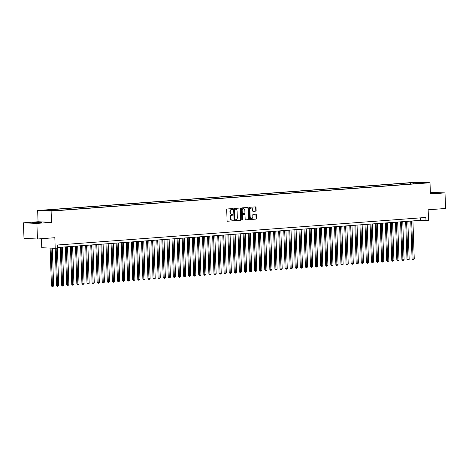 <?xml version="1.0" encoding="UTF-8"?>
<svg xmlns="http://www.w3.org/2000/svg" width="469" height="469" viewBox="0 0 469 469"><rect width="100%" height="100%" fill="white"/><g stroke="black" fill="none" stroke-linecap="round" stroke-linejoin="round"><path stroke-width="0.7" d="M232.835 208.992A0.428 0.352 92.5 0 0 232.472 208.594L227.172 208.986A0.616 0.498 92.5 0 0 226.697 209.637L227.078 220.653A0.616 0.498 92.5 0 0 227.6 221.227L232.9 220.835A0.428 0.352 92.5 0 0 232.864 219.979L232.184 220.025A1.964 1.595 92.5 0 1 232.026 220.031A1.964 1.595 92.5 0 1 230.519 218.191L230.484 217.27A1.964 1.595 92.5 0 1 232.014 215.195L232.7 215.142A0.428 0.352 92.5 0 0 232.671 214.286L231.985 214.333A1.964 1.595 92.5 0 1 231.827 214.339A1.964 1.595 92.5 0 1 230.32 212.498L230.285 211.578A1.964 1.595 92.5 0 1 231.815 209.502L232.501 209.45A0.428 0.352 92.5 0 0 232.835 208.992M231.622 214.321A1.964 1.595 92.5 0 1 231.463 214.321A1.964 1.595 92.5 0 1 229.957 212.48L229.921 211.56A1.964 1.595 92.5 0 1 231.452 209.485L232.137 209.432A0.428 0.352 92.5 0 0 232.261 208.605M227.412 221.198L232.536 220.817A0.428 0.352 92.5 0 0 232.659 219.99M231.821 220.014A1.964 1.595 92.5 0 1 231.663 220.014A1.964 1.595 92.5 0 1 230.156 218.173L230.121 217.253A1.964 1.595 92.5 0 1 231.651 215.177L232.337 215.124A0.428 0.352 92.5 0 0 232.46 214.298M430.384 193.404L436.551 192.929L430.366 192.882M33.944 222.505L31.904 222.798L34.554 222.951L41.647 222.458L33.944 222.505M413.406 182.523L416.572 182.505L413.406 182.523M255.664 211.185A0.616 0.498 92.5 0 0 256.144 210.534L256.033 207.445A0.616 0.498 92.5 0 0 255.517 206.87L249.631 207.31A0.616 0.498 92.5 0 0 249.156 207.96L249.537 218.976A0.616 0.498 92.5 0 0 250.059 219.551L255.945 219.111A0.616 0.498 92.5 0 0 256.42 218.46L256.291 214.726A0.616 0.498 92.5 0 0 255.769 214.151L253.254 214.339A0.616 0.498 92.5 0 0 252.773 214.99L252.838 216.842A1.641 1.337 92.5 0 1 251.437 218.583A1.641 1.337 92.5 0 1 250.17 217.041L249.918 209.79A1.641 1.337 92.5 0 1 251.325 208.048A1.641 1.337 92.5 0 1 252.586 209.59L252.627 210.798A0.616 0.498 92.5 0 0 253.149 211.372L255.3 211.167A0.616 0.498 92.5 0 0 255.781 210.517L255.669 207.427A0.616 0.498 92.5 0 0 255.335 206.882M36.899 223.414L51.502 222.324L38.053 221.743L23.45 222.834L36.899 223.414L37.444 239.002L54.838 237.707L55.207 248.306L57.746 248.113L57.64 245L425.875 217.458L425.987 220.577L428.525 220.389L428.156 209.784L445.55 208.482L445.005 192.894L430.349 192.401M51.502 222.324L51.109 211.097L430.009 182.763L430.401 193.984L445.005 192.894M240.533 208.605A0.616 0.498 92.5 0 0 240.011 208.031L234.125 208.471A0.616 0.498 92.5 0 0 233.65 209.115L234.037 220.137A0.616 0.498 92.5 0 0 234.553 220.711L240.439 220.272A0.616 0.498 92.5 0 0 240.914 219.621L240.533 208.605L240.169 208.588A0.616 0.498 92.5 0 0 239.829 208.043M241.881 207.89L247.761 207.45A0.616 0.498 92.5 0 1 248.283 208.025L248.67 219.041A0.616 0.498 92.5 0 1 248.189 219.691L245.674 219.879A0.616 0.498 92.5 0 1 245.152 219.304L244.994 214.837A0.616 0.498 92.5 0 0 244.478 214.263L242.807 214.386A0.616 0.498 92.5 0 0 242.326 215.037L242.491 219.685A0.428 0.352 92.5 0 1 241.793 219.738L241.4 208.535A0.616 0.498 92.5 0 1 241.881 207.89M37.444 239.002L23.995 238.422L23.45 222.834M44.362 210.393L41.301 210.411L44.362 210.393M51.109 211.097L37.661 210.517L416.566 182.183L430.009 182.763M410.404 184.059L410.363 182.81L46.695 210.006L49.239 210.118L49.614 210.745M410.363 182.81L424.017 182.746L418.43 183.162L420.974 183.273L57.312 210.47L43.652 210.534L49.239 210.118M41.448 238.703L41.759 247.726L55.207 248.306M38.053 221.743L37.661 210.517M57.728 247.474L420.535 220.342L425.987 220.577M420.447 217.862L420.535 220.342M418.43 183.162L418.254 183.473M413.453 183.83L412.908 182.922M418.495 182.505L418.348 183.309M234.371 220.682L240.075 220.254A0.616 0.498 92.5 0 0 240.55 219.603L240.169 208.588M234.705 209.285A0.428 0.352 92.5 0 0 234.371 209.737L234.711 219.41A0.428 0.352 92.5 0 0 235.075 219.814L235.796 219.756A1.964 1.595 92.5 0 0 237.326 217.68L237.091 211.068A1.964 1.595 92.5 0 0 235.579 209.227A1.964 1.595 92.5 0 0 235.426 209.233L234.342 209.268A0.428 0.352 92.5 0 0 234.008 209.725L234.371 209.737M235.004 219.809L234.711 219.797A0.428 0.352 92.5 0 1 234.348 219.392L234.008 209.725M235.368 209.227A1.964 1.595 92.5 0 0 235.215 209.209A1.964 1.595 92.5 0 0 235.063 209.215L235.426 209.233M234.342 209.268L235.063 209.215M245.486 219.85L247.825 219.674A0.616 0.498 92.5 0 0 248.306 219.023L247.919 208.007A0.616 0.498 92.5 0 0 247.585 207.462M244.208 214.251A0.616 0.498 92.5 0 0 244.115 214.245L242.444 214.368A0.616 0.498 92.5 0 0 241.963 215.019L242.127 219.674L242.491 219.685M241.945 220.072A0.428 0.352 92.5 0 0 242.127 219.674M244.836 210.2A1.641 1.337 92.5 0 0 243.569 208.658A1.641 1.337 92.5 0 0 242.168 210.399L242.256 212.955A0.616 0.498 92.5 0 0 242.778 213.53L244.449 213.401A0.616 0.498 92.5 0 0 244.924 212.756L244.836 210.2M243.388 208.664A1.641 1.337 92.5 0 0 243.206 208.646A1.641 1.337 92.5 0 0 241.805 210.382L242.168 210.399M242.678 213.524L242.414 213.512A0.616 0.498 92.5 0 1 241.893 212.938L241.805 210.382M252.961 211.343L255.3 211.167M251.138 208.054A1.641 1.337 92.5 0 0 250.962 208.031A1.641 1.337 92.5 0 0 249.555 209.772L249.918 209.79M251.255 218.56A1.641 1.337 92.5 0 1 251.073 218.566A1.641 1.337 92.5 0 1 249.807 217.024L249.555 209.772M249.877 219.521L255.582 219.093A0.616 0.498 92.5 0 0 256.056 218.443L255.927 214.714A0.616 0.498 92.5 0 0 255.593 214.163M50.136 248.083L51.455 286.008L52.364 286.049L53.636 285.955L52.317 248.177M51.039 248.124L52.505 286.817L51.455 286.008M53.636 285.955L52.505 286.817M55.231 248.3L56.538 285.627L57.447 285.668L58.713 285.574L57.406 248.142M56.139 248.236L57.581 286.442L56.538 285.627M58.713 285.574L57.581 286.442M60.29 247.28L61.615 285.252L63.796 285.193L62.465 247.116M61.193 247.216L62.658 286.061L61.615 285.252M63.796 285.193L62.658 286.061M65.367 246.899L66.698 284.871L67.606 284.912L68.873 284.812L67.542 246.741M66.276 246.835L67.741 285.68L66.698 284.871M68.873 284.812L67.741 285.68M70.45 246.524L71.775 284.49L73.95 284.437L72.625 246.36M71.352 246.454L72.818 285.299L71.775 284.49M73.95 284.437L72.818 285.299M75.527 246.143L76.852 284.108L79.032 284.056L77.702 245.979M76.429 246.073L77.901 284.918L76.852 284.108M79.032 284.056L77.901 284.918M80.609 245.762L81.934 283.733L84.109 283.675L82.778 245.598M81.512 245.692L82.978 284.542L81.934 283.733M84.109 283.675L82.978 284.542M85.686 245.381L87.011 283.352L89.192 283.294L87.861 245.217M86.589 245.316L88.055 284.161L87.011 283.352M89.192 283.294L88.055 284.161M90.763 245L92.088 282.971L92.997 283.012L94.269 282.913L92.938 244.841M91.672 244.935L93.138 283.78L92.088 282.971M94.269 282.913L93.138 283.78M95.846 244.625L97.171 282.59L99.346 282.537L98.021 244.46M96.749 244.554L98.214 283.399L97.171 282.59M99.346 282.537L98.214 283.399M100.923 244.243L102.248 282.209L104.429 282.156L103.098 244.079M101.826 244.173L103.291 283.018L102.248 282.209M104.429 282.156L103.291 283.018M106 243.862L107.331 281.834L109.506 281.775L108.175 243.698M106.909 243.798L108.374 282.643L107.331 281.834M109.506 281.775L108.374 282.643M111.083 243.481L112.408 281.453L113.316 281.488L114.588 281.394L113.258 243.323M111.985 243.417L113.451 282.262L112.408 281.453M114.588 281.394L113.451 282.262M116.16 243.1L117.485 281.072L118.393 281.113L119.665 281.013L118.335 242.942M117.062 243.036L118.534 281.881L117.485 281.072M119.665 281.013L118.534 281.881M121.242 242.725L122.567 280.691L124.742 280.638L123.411 242.561M122.145 242.655L123.611 281.5L122.567 280.691M124.742 280.638L123.611 281.5M126.319 242.344L127.644 280.31L129.825 280.257L128.494 242.18M127.222 242.274L128.688 281.124L127.644 280.31M129.825 280.257L128.688 281.124M131.396 241.963L132.721 279.934L134.902 279.876L133.571 241.799M132.305 241.898L133.771 280.743L132.721 279.934M134.902 279.876L133.771 280.743M136.479 241.582L137.804 279.553L138.713 279.594L139.979 279.495L138.654 241.424M137.382 241.517L138.847 280.362L137.804 279.553M139.979 279.495L138.847 280.362M141.556 241.201L142.881 279.172L143.79 279.213L145.062 279.119L143.731 241.043M142.459 241.136L143.924 279.981L142.881 279.172M145.062 279.119L143.924 279.981M146.633 240.826L147.964 278.791L150.139 278.738L148.808 240.661M147.542 240.755L149.007 279.6L147.964 278.791M150.139 278.738L149.007 279.6M151.716 240.445L153.041 278.41L155.221 278.357L153.891 240.28M152.618 240.374L154.084 279.225L153.041 278.41M155.221 278.357L154.084 279.225M156.793 240.064L158.117 278.035L160.298 277.976L158.968 239.899M157.695 239.999L159.167 278.844L158.117 278.035M160.298 277.976L159.167 278.844M161.875 239.682L163.2 277.654L164.109 277.695L165.375 277.595L164.044 239.524M162.778 239.618L164.244 278.463L163.2 277.654M165.375 277.595L164.244 278.463M166.952 239.307L168.277 277.273L170.458 277.22L169.127 239.143M167.855 239.237L169.321 278.082L168.277 277.273M170.458 277.22L169.321 278.082M172.029 238.926L173.354 276.892L175.535 276.839L174.204 238.762M172.938 238.856L174.404 277.701L173.354 276.892M175.535 276.839L174.404 277.701M177.112 238.545L178.437 276.511L180.612 276.458L179.287 238.381M178.015 238.475L179.48 277.326L178.437 276.511M180.612 276.458L179.48 277.326M182.189 238.164L183.514 276.135L185.695 276.077L184.364 238M183.092 238.1L184.557 276.945L183.514 276.135M185.695 276.077L184.557 276.945M187.266 237.783L188.597 275.754L189.505 275.795L190.772 275.696L189.441 237.625M188.175 237.719L189.64 276.563L188.597 275.754M190.772 275.696L189.64 276.563M192.349 237.408L193.674 275.373L195.854 275.321L194.524 237.244M193.251 237.337L194.717 276.182L193.674 275.373M195.854 275.321L194.717 276.182M197.426 237.027L198.75 274.992L200.931 274.94L199.601 236.863M198.328 236.956L199.8 275.801L198.75 274.992M200.931 274.94L199.8 275.801M202.508 236.646L203.833 274.617L206.008 274.558L204.677 236.482M203.411 236.575L204.877 275.426L203.833 274.617M206.008 274.558L204.877 275.426M207.585 236.265L208.91 274.236L211.091 274.177L209.76 236.1M208.488 236.2L209.954 275.045L208.91 274.236M211.091 274.177L209.954 275.045M212.662 235.884L213.987 273.855L214.896 273.896L216.168 273.796L214.837 235.725M213.571 235.819L215.037 274.664L213.987 273.855M216.168 273.796L215.037 274.664M217.745 235.508L219.07 273.474L221.245 273.421L219.92 235.344M218.648 235.438L220.113 274.283L219.07 273.474M221.245 273.421L220.113 274.283M222.822 235.127L224.147 273.093L226.328 273.04L224.997 234.963M223.725 235.057L225.19 273.902L224.147 273.093M226.328 273.04L225.19 273.902M227.899 234.746L229.23 272.718L231.405 272.659L230.074 234.582M228.808 234.676L230.273 273.527L229.23 272.718M231.405 272.659L230.273 273.527M232.982 234.365L234.307 272.337L236.487 272.278L235.157 234.201M233.884 234.301L235.35 273.146L234.307 272.337M236.487 272.278L235.35 273.146M238.059 233.984L239.383 271.956L240.292 271.997L241.564 271.897L240.234 233.826M238.967 233.92L240.433 272.765L239.383 271.956M241.564 271.897L240.433 272.765M243.141 233.609L244.466 271.574L246.641 271.522L245.31 233.445M244.044 233.539L245.51 272.383L244.466 271.574M246.641 271.522L245.51 272.383M248.218 233.228L249.543 271.193L251.724 271.141L250.393 233.064M249.121 233.157L250.587 272.008L249.543 271.193M251.724 271.141L250.587 272.008M253.295 232.847L254.62 270.818L256.801 270.76L255.47 232.683M254.204 232.782L255.669 271.627L254.62 270.818M256.801 270.76L255.669 271.627M258.378 232.466L259.703 270.437L260.612 270.478L261.878 270.379L260.553 232.307M259.281 232.401L260.746 271.246L259.703 270.437M261.878 270.379L260.746 271.246M263.455 232.085L264.78 270.056L265.689 270.097L266.961 270.003L265.63 231.926M264.358 232.02L265.823 270.865L264.78 270.056M266.961 270.003L265.823 270.865M268.532 231.709L269.863 269.675L272.038 269.622L270.707 231.545M269.441 231.639L270.906 270.484L269.863 269.675M272.038 269.622L270.906 270.484M273.615 231.328L274.94 269.294L277.12 269.241L275.79 231.164M274.517 231.258L275.983 270.109L274.94 269.294M277.12 269.241L275.983 270.109M278.692 230.947L280.016 268.919L282.197 268.86L280.867 230.783M279.6 230.883L281.066 269.728L280.016 268.919M282.197 268.86L281.066 269.728M283.774 230.566L285.099 268.538L286.008 268.579L287.274 268.479L285.943 230.408M284.677 230.502L286.143 269.347L285.099 268.538M287.274 268.479L286.143 269.347M288.851 230.191L290.176 268.157L292.357 268.104L291.026 230.027M289.754 230.121L291.22 268.966L290.176 268.157M292.357 268.104L291.22 268.966M293.928 229.81L295.253 267.776L297.434 267.723L296.103 229.646M294.837 229.74L296.302 268.585L295.253 267.776M297.434 267.723L296.302 268.585M299.011 229.429L300.336 267.394L302.511 267.342L301.186 229.265M299.914 229.359L301.379 268.209L300.336 267.394M302.511 267.342L301.379 268.209M304.088 229.048L305.413 267.019L307.594 266.961L306.263 228.884M304.991 228.983L306.462 267.828L305.413 267.019M307.594 266.961L306.462 267.828M309.165 228.667L310.496 266.638L311.404 266.679L312.671 266.58L311.34 228.509M310.073 228.602L311.539 267.447L310.496 266.638M312.671 266.58L311.539 267.447M314.248 228.292L315.573 266.257L317.753 266.204L316.423 228.127M315.15 228.221L316.616 267.066L315.573 266.257M317.753 266.204L316.616 267.066M319.325 227.911L320.649 265.876L322.83 265.823L321.5 227.746M320.233 227.84L321.699 266.685L320.649 265.876M322.83 265.823L321.699 266.685M324.407 227.529L325.732 265.501L327.907 265.442L326.576 227.365M325.31 227.459L326.776 266.31L325.732 265.501M327.907 265.442L326.776 266.31M329.484 227.148L330.809 265.12L332.99 265.061L331.659 226.984M330.387 227.084L331.853 265.929L330.809 265.12M332.99 265.061L331.853 265.929M334.561 226.767L335.886 264.739L336.795 264.78L338.067 264.68L336.736 226.609M335.47 226.703L336.935 265.548L335.886 264.739M338.067 264.68L336.935 265.548M339.644 226.392L340.969 264.358L343.144 264.305L341.819 226.228M340.547 226.322L342.012 265.167L340.969 264.358M343.144 264.305L342.012 265.167M344.721 226.011L346.046 263.977L348.227 263.924L346.896 225.847M345.624 225.941L347.095 264.786L346.046 263.977M348.227 263.924L347.095 264.786M349.798 225.63L351.129 263.601L353.304 263.543L351.973 225.466M350.706 225.56L352.172 264.41L351.129 263.601M353.304 263.543L352.172 264.41M354.881 225.249L356.206 263.22L358.386 263.162L357.056 225.085M355.783 225.184L357.249 264.029L356.206 263.22M358.386 263.162L357.249 264.029M359.958 224.868L361.282 262.839L362.191 262.88L363.463 262.781L362.132 224.71M360.866 224.803L362.332 263.648L361.282 262.839M363.463 262.781L362.332 263.648M365.04 224.493L366.365 262.458L368.54 262.406L367.209 224.329M365.943 224.422L367.409 263.267L366.365 262.458M368.54 262.406L367.409 263.267M370.117 224.112L371.442 262.077L373.623 262.024L372.292 223.948M371.02 224.041L372.486 262.886L371.442 262.077M373.623 262.024L372.486 262.886M375.194 223.731L376.519 261.702L378.7 261.643L377.369 223.566M376.103 223.666L377.568 262.511L376.519 261.702M378.7 261.643L377.568 262.511M380.277 223.35L381.602 261.321L382.511 261.356L383.777 261.262L382.452 223.191M381.18 223.285L382.645 262.13L381.602 261.321M383.777 261.262L382.645 262.13M385.354 222.968L386.679 260.94L387.587 260.981L388.86 260.887L387.529 222.81M386.257 222.904L387.728 261.749L386.679 260.94M388.86 260.887L387.728 261.749M390.431 222.593L391.762 260.559L393.937 260.506L392.606 222.429M391.339 222.523L392.805 261.368L391.762 260.559M393.937 260.506L392.805 261.368M395.514 222.212L396.838 260.178L399.019 260.125L397.689 222.048M396.416 222.142L397.882 260.993L396.838 260.178M399.019 260.125L397.882 260.993M400.59 221.831L401.915 259.803L404.096 259.744L402.765 221.667M401.499 221.767L402.965 260.612L401.915 259.803M404.096 259.744L402.965 260.612M405.673 221.45L406.998 259.421L407.907 259.463L409.173 259.363L407.842 221.292M406.576 221.386L408.042 260.231L406.998 259.421M409.173 259.363L408.042 260.231M410.75 221.075L412.075 259.04L414.256 258.988L412.925 220.911M411.653 221.005L413.119 259.849L412.075 259.04M414.256 258.988L413.119 259.849M231.452 209.485L231.815 209.502M229.921 211.56L230.285 211.578M229.957 212.48L230.32 212.498M232.337 215.124L232.7 215.142M231.651 215.177L232.014 215.195M230.121 217.253L230.484 217.27M230.156 218.173L230.519 218.191M232.536 220.817L232.9 220.835M232.137 209.432L232.501 209.45M240.55 219.603L240.914 219.621M240.075 220.254L240.439 220.272M234.348 219.392L234.711 219.41M247.919 208.007L248.283 208.025M248.306 219.023L248.67 219.041M247.825 219.674L248.189 219.691M244.115 214.245L244.478 214.263M242.444 214.368L242.807 214.386M241.963 215.019L242.326 215.037M241.893 212.938L242.256 212.955M249.807 217.024L250.17 217.041M255.927 214.714L256.291 214.726M256.056 218.443L256.42 218.46M255.582 219.093L255.945 219.111M255.669 207.427L256.033 207.445M255.781 210.517L256.144 210.534M231.463 214.321L231.827 214.339M231.663 220.014L232.026 220.031M234.676 219.797L235.039 219.814M235.215 209.209L235.579 209.227M244.161 214.245L244.525 214.263M243.206 208.646L243.569 208.658M242.367 213.512L242.731 213.53M250.962 208.031L251.325 208.048M251.073 218.566L251.437 218.583"/></g></svg>
